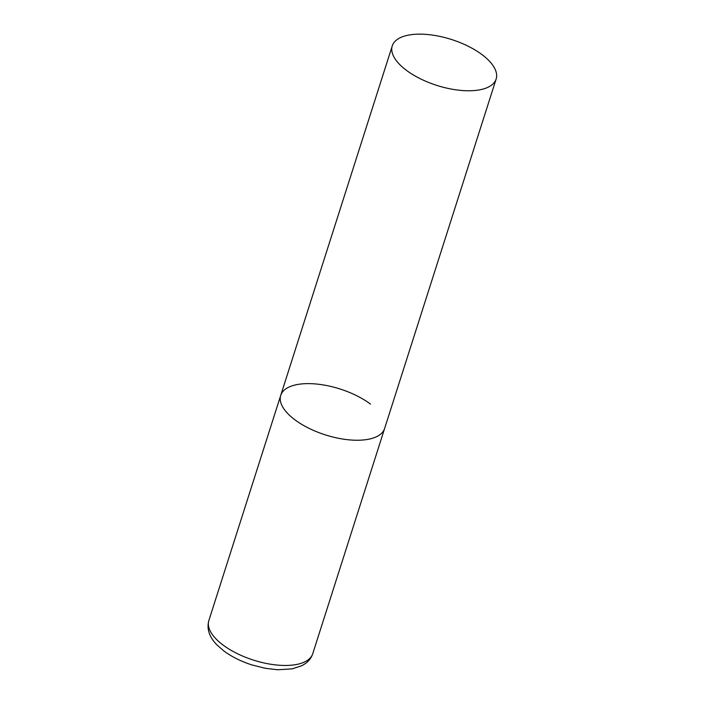 <?xml version="1.0" encoding="UTF-8"?>
<svg xmlns="http://www.w3.org/2000/svg" width="705" height="705" viewBox="0 0 705 705"><rect width="100%" height="100%" fill="white"/><g stroke="black" fill="none" stroke-linecap="round" stroke-linejoin="round"><path stroke-width="1.06" d="M496.144 79.039A54.523 24.093 17.7 0 0 468.085 46.177A54.523 24.093 17.7 0 0 407.851 35.25A54.523 24.093 17.7 0 0 392.262 45.887A54.523 24.093 17.7 0 0 420.321 78.748A54.523 24.093 17.7 0 0 480.554 89.667A54.523 24.093 17.7 0 0 496.144 79.039L312.738 653.72A54.523 24.093 -162.3 0 1 276.942 665.044A54.523 24.093 -162.3 0 1 222.974 644.978A54.523 24.093 -162.3 0 1 208.856 620.567L280.731 395.355A54.523 24.093 17.7 0 0 308.79 428.217A54.523 24.093 17.7 0 0 369.023 439.144A54.523 24.093 17.7 0 0 384.613 428.508A54.523 24.093 -162.3 0 1 348.816 439.823A54.523 24.093 -162.3 0 1 294.849 419.766A54.523 24.093 -162.3 0 1 280.731 395.355A54.523 24.093 -162.3 0 1 316.536 384.04A54.523 24.093 -162.3 0 1 370.495 404.097M208.856 620.567C206.574 628.834 209.244 636.923 216.849 644.837L223.838 650.953C231.725 656.769 241.057 661.422 251.835 664.903L265.283 668.296L277.726 669.75L292.17 668.869L301.987 665.643L305.485 663.502C308.966 660.99 311.39 657.73 312.738 653.72M280.731 395.355L392.262 45.887"/></g></svg>
